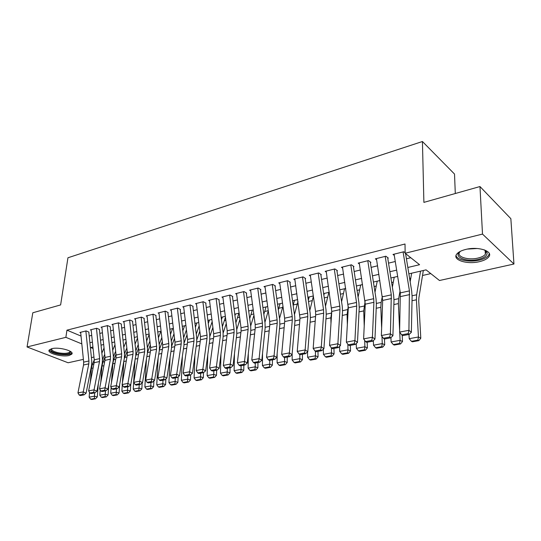 <?xml version="1.0" encoding="UTF-8"?>
<svg xmlns="http://www.w3.org/2000/svg" width="541" height="541" viewBox="0 0 541 541"><rect width="100%" height="100%" fill="white"/><g stroke="black" fill="none" stroke-linecap="round" stroke-linejoin="round"><path stroke-width="0.81" d="M51.808 348.668C58.955 346.7 74.786 351.116 71.77 354.166L69.106 355.478C62.012 357.358 46.377 353.077 49.258 349.959L51.808 348.668M465.72 249.442C478.393 246.108 493.825 251.308 488.672 257.002C486.988 259.044 483.897 260.593 479.414 261.661C466.924 264.792 451.796 259.808 456.793 254.027C458.389 252.059 461.365 250.53 465.72 249.442M455.299 193.516L454.514 174.053L422.433 141.512L67.95 257.773L60.626 304.921L32.805 312.772L27.05 346.957L65.874 337.334L81.826 343.9M422.433 141.512L423.887 202.381L479.968 186.55L510.853 218.679L513.95 264.022L439.488 280.509L426.065 269.858L408.868 273.841M211.49 323.613L212.383 323.41M224.339 320.678L225.847 320.333M237.479 317.682L239.643 317.188M250.923 314.619L253.776 313.969M264.691 311.481L268.255 310.662M278.777 308.269L282.639 307.389M293.208 304.975L297.286 304.049M308.492 301.493L312.299 300.62M324.262 297.895L327.69 297.11M340.445 294.203L343.467 293.513M357.053 290.416L359.65 289.827M374.108 286.527L376.252 286.04M391.623 282.537L393.293 282.152M409.618 278.432L410.788 278.162M422.514 275.491L430.785 273.604M93.951 357.04L91.422 357.601M83.388 359.38L68.112 362.768L27.05 346.957M88.954 332.127L86.134 330.916L79.879 332.478L80.704 332.83M99.551 329.503L96.738 328.272L90.347 329.868L91.192 330.233M110.378 326.825L107.571 325.574L101.045 327.204L101.897 327.575M121.441 324.093L118.635 322.821L111.967 324.478L112.832 324.87M132.734 321.293L129.941 320.002L123.125 321.699L124.011 322.105M144.285 318.439L141.492 317.121L134.526 318.859L135.426 319.278M156.085 315.518L153.306 314.179L146.185 315.951L147.098 316.384M168.156 312.536L165.384 311.17L158.1 312.982L159.034 313.435M180.498 309.479L177.739 308.086L170.293 309.946L171.233 310.412M193.13 306.362L190.378 304.941L182.757 306.835L183.717 307.329M206.047 303.163L203.308 301.716L195.511 303.657L196.491 304.17M219.274 299.897L216.549 298.416L208.569 300.404L209.563 300.938M232.813 296.542L230.101 295.041L221.932 297.077L222.946 297.631M246.676 293.114L243.984 291.579L235.619 293.662L236.647 294.243M260.884 289.604L258.206 288.035L249.631 290.172L250.686 290.781M275.437 286.006L272.786 284.404L263.994 286.595L265.07 287.23M290.355 282.314L287.724 280.678L278.716 282.923L279.812 283.592M305.645 278.534L303.041 276.864L293.804 279.163L294.926 279.873M321.334 274.652L318.757 272.941L309.283 275.308L310.433 276.052M337.428 270.669L334.886 268.924L325.161 271.352L326.331 272.137M353.949 266.585L351.434 264.799L341.452 267.288L342.656 268.126M370.91 262.392L368.428 260.566L358.176 263.122L359.407 264.008M388.323 258.084L385.882 256.218L375.353 258.841L376.617 259.781M407.833 267.477L419.573 264.705L405.141 253.256L405.013 244.005L66.956 330.159L81.035 336.069M89.211 335.995L91.72 335.386M99.808 333.418L102.445 332.776M110.635 330.781L113.394 330.111M121.691 328.089L124.586 327.386M132.991 325.344L136.021 324.6M144.535 322.531L147.707 321.76M156.335 319.657L159.656 318.852M168.407 316.722L171.876 315.876M180.748 313.712L184.38 312.833M193.374 310.642L197.174 309.716M206.29 307.498L210.266 306.531M219.511 304.279L223.67 303.271M233.049 300.985L237.391 299.93M246.912 297.611L251.45 296.502M261.114 294.155L265.854 292.999M275.667 290.612L280.623 289.408M290.578 286.98L295.758 285.722M305.875 283.261L311.285 281.942M321.557 279.44L327.21 278.067M337.645 275.525L343.555 274.084M354.166 271.501L360.333 270M371.119 267.376L377.564 265.807M388.526 263.136L395.268 261.499M406.419 258.781L410.775 257.726M405.135 252.796L403.816 251.748L392.996 254.446L394.294 255.453M479.968 186.55L482.504 234.084L513.95 264.022M66.956 330.159L65.874 337.334M405.141 253.256L482.504 234.084M89.894 342.703L92.416 342.108M100.518 340.188L103.155 339.565M111.365 337.625L114.131 336.969M122.442 335.001L125.343 334.318M133.762 332.323L136.799 331.606M145.333 329.591L148.511 328.833M157.161 326.791L160.488 326M169.252 323.931L172.735 323.105M181.62 321.002L185.259 320.144M194.273 318.007L198.08 317.107M207.217 314.943L211.2 314.003M220.471 311.812L224.637 310.825M234.037 308.6L238.392 307.572M247.934 305.313L252.478 304.238M262.169 301.946L266.923 300.823M276.749 298.497L281.719 297.32M291.7 294.96L296.894 293.729M307.031 291.329L312.455 290.044M322.754 287.609L328.421 286.27M338.882 283.795L344.806 282.395M355.444 279.873L361.625 278.412M372.438 275.856L378.903 274.328M389.899 271.724L396.654 270.128M92.924 347.018L90.672 347.538L93.079 348.532M397.669 276.431L390.9 278M379.883 280.549L373.405 282.05M362.571 284.559L356.377 285.993M345.719 288.461L339.789 289.841M329.307 292.268L323.633 293.58M313.313 295.974L307.876 297.232M297.719 299.586L292.525 300.789M282.524 303.102L277.547 304.258M267.694 306.537L262.933 307.64M253.235 309.885L248.677 310.94M239.122 313.158L234.76 314.165M225.34 316.35L221.168 317.31M211.883 319.46L207.9 320.387M198.743 322.51L194.929 323.39M185.908 325.479L182.256 326.324M173.357 328.387L169.867 329.199M161.09 331.227L157.762 331.998M149.1 334.007L145.914 334.744M137.367 336.725L134.33 337.428M125.897 339.383L122.99 340.052M114.665 341.98L111.892 342.622M103.676 344.529L101.032 345.138M403.099 251.923L409.436 290.896L408.922 330.308L411.37 332.289L412.107 296.664L411.687 291.146L405.608 253.81M394.085 254.169L400.313 292.891L399.603 332.073L408.922 330.308L408.198 333.621L401.672 334.838L402.66 335.623L409.179 334.406L408.198 333.621M409.179 334.406L411.37 332.289M399.603 332.073L401.672 334.838M411.43 341.317L412.377 341.804L418.835 340.641L417.895 340.154L411.43 341.317L409.206 338.673L408.989 334.446M410.166 281.773L411.647 273.191M409.206 338.673L418.436 336.989L416.414 299.802L416.631 294.791L420.533 271.136M417.895 340.154L418.436 336.989L420.797 338.22L418.835 340.641M423.333 270.486L418.883 297.834L418.741 301.168L420.797 338.22M484.391 249.881L487.069 252.586C487.502 255.508 484.628 257.773 478.44 259.376C466.065 262.541 452.269 256.448 460.526 251.247M460.31 251.403L459.836 251.93C455.826 256.583 467.958 260.606 477.967 258.064C481.544 257.205 484.006 255.954 485.345 254.317L485.94 251.761L484.628 250.01M456.043 255.46C456.753 260.045 469.419 262.561 479.292 260.14C483.749 259.078 486.812 257.53 488.489 255.494L489.335 253.594M70.357 351.373L70.621 351.914C70.087 354.159 66.137 354.788 58.766 353.787C52.369 352.374 49.873 350.717 51.294 348.81M51.713 348.695C51.307 350.379 53.735 351.778 59.01 352.901C64.514 353.733 68.112 353.422 69.809 351.975L69.985 351.156L70.621 351.914M49.292 349.912C50.13 351.711 53.194 353.138 58.482 354.199C65.299 355.227 69.755 354.842 71.865 353.05L71.933 352.948M385.199 256.387L391.312 294.852L390.419 333.804L392.908 335.745L393.997 300.539L393.625 295.088L387.748 258.226M376.428 258.571L382.676 300.424L381.364 335.521L390.419 333.804L389.723 337.07L383.38 338.253L384.38 339.018L390.724 337.841L389.723 337.07M390.724 337.841L392.908 335.745M381.364 335.521L383.38 338.253M367.772 260.728L373.682 298.713L373.905 302.318L372.424 337.205L374.954 339.106L376.374 304.312L376.042 298.923L370.362 262.527M359.231 262.858L365.256 304.184L363.613 338.876L372.424 337.205L371.755 340.424L365.581 341.574L366.602 342.325L372.769 341.175L371.755 340.424M372.769 341.175L374.954 339.106M363.613 338.876L365.581 341.574M350.805 264.955L356.519 302.466L356.715 306.023L354.923 340.519L357.479 342.379L359.217 307.978L358.926 302.656L353.429 266.713M342.487 267.031L348.296 307.843L346.348 342.142L354.923 340.519L354.274 343.684L348.269 344.806L349.297 345.543L355.302 344.428L354.274 343.684M355.302 344.428L357.479 342.379M346.348 342.142L348.269 344.806M334.284 269.073L339.809 306.118L339.978 309.641L337.888 343.738L340.478 345.557L342.514 311.555L342.25 306.294L336.942 270.791M326.176 271.095L331.775 311.406L329.537 345.32L337.888 343.738L337.259 346.862L331.417 347.951L332.458 348.675L338.301 347.586L337.259 346.862M338.301 347.586L340.478 345.557M329.537 345.32L331.417 347.951L331.518 352.867L334.074 353.956L332.14 356.242L331.119 355.809L325.459 356.83L326.494 357.256L332.14 356.242M393.293 344.59L394.267 345.063L400.55 343.927L399.583 343.454L393.293 344.59L391.116 341.98L390.933 337.638M392.353 287.143L394.22 277.229M399.643 330.632L398.379 303.602L398.649 298.646L400.015 291.065M391.116 341.98L400.097 340.336L399.718 332.221M399.583 343.454L400.097 340.336L402.504 341.54L400.55 343.927M402.206 335.258L402.504 341.54M375.657 347.775L376.637 348.235L382.757 347.133L381.777 346.666L375.657 347.775L373.52 345.199L373.351 340.62M375.001 292.241L377.239 281.164M381.642 327.995L380.823 307.308L381.148 302.405L382.352 296.238M373.52 345.199L382.257 343.596L381.973 336.346M381.777 346.666L382.257 343.596L384.705 344.766L382.757 347.133M384.468 339.004L384.705 344.766M358.48 350.872L359.481 351.319L365.432 350.25L364.438 349.797L358.48 350.872L356.384 348.33L356.248 343.535M358.074 297.104L360.698 284.999M364.221 326.007L363.735 310.906L365.128 301.181M356.384 348.33L364.891 346.774L364.688 340.343M364.438 349.797L364.891 346.774L367.38 347.91L365.432 350.25M367.19 342.216L367.38 347.91M341.756 353.888L342.771 354.328L348.566 353.287L347.559 352.84L341.756 353.888L339.701 351.373L339.592 346.382M341.574 301.75L344.57 288.732M347.342 324.559L347.085 314.422L348.296 306.084M339.701 351.373L347.985 349.858L347.843 344.218M347.559 352.84L347.985 349.858L350.507 350.974L348.566 353.287M350.358 345.347L350.507 350.974M318.182 273.09L323.532 309.675L323.674 313.158L321.3 346.876L323.917 348.661L326.237 315.031L326.013 309.831L320.874 274.767M310.284 275.058L315.545 311.427L315.68 314.882L313.171 348.411L321.3 346.876L320.698 349.953L315.004 351.021L316.059 351.724L321.746 350.663L320.698 349.953M321.746 350.663L323.917 348.661M313.171 348.411L315.004 351.021M325.459 356.83L323.444 354.348L323.369 349.168M325.479 306.199L328.84 292.377M330.97 323.565L330.869 317.838L331.789 311.116M333.966 348.39L334.074 353.956M323.444 354.348L331.518 352.867L331.119 355.809M302.493 276.999L307.667 313.144L307.788 316.586L305.144 349.932L307.788 351.677L310.378 318.426L310.182 313.286L305.212 278.642M294.791 278.919L299.998 318.27L297.225 351.427L305.144 349.932L304.563 352.969L299.017 354.003L300.079 354.693L305.624 353.665L304.563 352.969M305.624 353.665L307.788 351.677M297.225 351.427L299.017 354.003M309.587 359.691L310.629 360.11L316.133 359.123L315.099 358.697L309.587 359.691L307.606 357.243L307.559 351.893M309.783 310.473L313.374 296.427M315.078 322.957L315.565 316.424M307.606 357.243L315.477 355.802L315.423 351.298M315.099 358.697L315.477 355.802L318.061 356.864L316.133 359.123M317.986 351.366L318.061 356.864M324.309 293.425L323.87 295.21M287.19 280.813L292.201 316.526L292.309 319.927L289.408 352.908L292.072 354.619L294.919 321.733L294.757 316.654L289.935 282.416M279.69 282.679L284.613 318.189L284.708 321.57L281.685 354.362L289.408 352.908L288.847 355.904L283.437 356.911L284.512 357.587L289.915 356.587L288.847 355.904M289.915 356.587L292.072 354.619M281.685 354.362L283.437 356.911M294.108 362.484L295.163 362.896L300.532 361.929L299.484 361.516L294.108 362.484L292.167 360.063L292.154 353.746M294.46 314.578L297.983 301.452M292.167 360.063L299.836 358.656L299.815 354.524M299.484 361.516L299.836 358.656L302.453 359.697L300.532 361.929M302.419 354.26L302.453 359.697M309.209 296.921L308.323 300.329M272.272 284.532L277.12 319.826L277.208 323.187L274.064 355.802L276.755 357.493L279.839 324.958L279.704 319.934L275.044 286.101M264.955 286.351L269.722 321.442L269.797 324.789L266.544 357.229L274.064 355.802L273.523 358.757L268.255 359.745L269.337 360.407L274.605 359.434L273.523 358.757M274.605 359.434L276.755 357.493M266.544 357.229L268.255 359.745M279.021 365.209L280.082 365.608L285.317 364.668L284.255 364.262L279.021 365.209L277.114 362.815L277.141 353.415M279.514 318.527L282.957 306.247M277.114 362.815L284.593 361.442L284.593 357.574M284.255 364.262L284.593 361.442L287.23 362.456L285.317 364.668M287.23 357.08L287.23 362.456M294.473 300.336L293.148 305.212M257.719 288.157L262.412 323.045L262.48 326.365L259.112 358.629L261.824 360.286L265.131 328.103L265.029 323.133L260.512 289.692M250.578 289.935L255.196 324.62L255.251 327.927L251.775 360.022L259.112 358.629L258.591 361.55L253.452 362.511L254.54 363.16L259.68 362.206L258.591 361.55M259.68 362.206L261.824 360.286M251.775 360.022L253.452 362.511M264.299 367.866L265.367 368.252L270.48 367.332L269.411 366.94L264.299 367.866L262.426 365.493L262.541 353.32M264.921 322.341L268.282 310.838M262.426 365.493L269.722 364.161L269.749 360.333M269.411 366.94L269.722 364.161L272.387 365.155L270.48 367.332M272.414 359.839L272.387 365.155M280.082 303.67L278.324 309.885M243.518 291.694L248.062 326.182L248.116 329.469L244.532 361.388L247.257 363.011L250.781 331.173L250.706 326.257L246.331 293.202M236.545 293.432L241.022 327.724L241.063 330.991L237.371 362.74L244.532 361.388L244.025 364.269L239.014 365.202L240.109 365.844L245.12 364.911L244.025 364.269M245.12 364.911L247.257 363.011M237.371 362.74L239.014 365.202M249.935 370.457L251.017 370.835L256.001 369.943L254.926 369.557L249.935 370.457L248.096 368.117L248.319 353.429M250.672 326.02L253.945 315.234M248.096 368.117L255.217 366.812L255.264 363.025M254.926 369.557L255.217 366.812L257.901 367.779L256.001 369.943M257.962 362.524L257.901 367.779M266.037 306.923L263.839 314.348M229.655 295.149L234.057 329.246L234.091 332.492L230.304 364.079L233.049 365.675L236.775 334.169L236.721 329.307L232.481 296.624M222.845 296.847L227.179 330.747L227.206 333.98L223.318 365.398L230.304 364.079L229.817 366.92L224.921 367.833L226.023 368.462L230.912 367.555L229.817 366.92M230.912 367.555L233.049 365.675M223.318 365.398L224.921 367.833M235.917 372.986L237.005 373.358L241.874 372.485L240.786 372.107L235.917 372.986L234.111 370.666L234.463 353.713M236.755 329.577L239.94 319.454M248.738 311.42L248.907 310.892M234.111 370.666L241.063 369.402L241.13 365.655M240.786 372.107L241.063 369.402L243.768 370.348L241.874 372.485M243.856 365.148L243.768 370.348M252.309 310.101L249.699 318.635M216.116 298.524L220.39 332.235L220.403 335.447L216.42 366.703L219.179 368.272L223.102 337.097L223.075 332.289L218.963 299.971M209.468 300.181L213.668 333.702L213.681 336.901L209.604 367.995L216.42 366.703L215.947 369.51L211.173 370.402L212.282 371.018L217.056 370.132L215.947 369.51M217.056 370.132L219.179 368.272M209.604 367.995L211.173 370.402M222.236 375.454L223.332 375.819L228.079 374.967L226.983 374.595L222.236 375.454L220.458 373.162L220.958 354.145M223.156 333.04L226.26 323.511M234.95 315.606L235.457 314.003M220.458 373.162L227.24 371.924L227.328 368.218M226.983 374.595L227.24 371.924L229.966 372.85L228.079 374.967M230.081 367.711L229.966 372.85M238.899 313.205L235.876 322.747M202.895 301.817L207.034 335.156L207.034 338.335L202.868 369.266L205.641 370.801L209.746 339.951L209.746 335.197L205.756 303.237M196.403 303.44L200.474 336.59L200.468 339.755L196.214 370.524L202.868 369.266L202.415 372.032L197.749 372.905L198.865 373.513L203.524 372.648L202.415 372.032M203.524 372.648L205.641 370.801M196.214 370.524L197.749 372.905M208.867 377.868L209.969 378.22L214.608 377.388L213.512 377.03L208.867 377.868L207.122 375.603L207.785 354.713M209.861 336.428L212.884 327.413M221.465 319.636L222.317 317.046M207.122 375.603L213.749 374.392L213.857 370.727M213.512 377.03L213.749 374.392L216.495 375.298L214.608 377.388M216.637 370.213L216.495 375.298M225.455 317.269L222.365 326.703M189.979 305.036L193.989 338.003L193.976 341.155L189.634 371.768L192.42 373.276L196.701 342.744L196.721 338.037L192.86 306.429M183.629 306.619L187.585 339.41L187.558 342.541L183.135 372.999L189.634 371.768L189.194 374.5L184.643 375.353L185.759 375.948L190.31 375.102L189.194 374.5M190.31 375.102L192.42 373.276M183.135 372.999L184.643 375.353M195.815 380.222L196.924 380.573L201.455 379.755L200.346 379.403L195.815 380.222L194.091 377.983L194.929 355.39M196.85 339.728L199.812 331.173M208.285 323.511L209.475 320.022M194.091 377.983L200.569 376.8L200.691 373.175M200.346 379.403L200.569 376.8L203.328 377.686L201.455 379.755M203.497 372.654L203.328 377.686M212.16 321.638L209.157 330.517M177.36 308.181L181.249 340.789L181.215 343.907L176.711 374.21L179.511 375.697L183.954 345.469L183.994 340.81L180.248 309.547M171.152 309.729L174.986 342.162L174.946 345.259L170.368 375.413L176.711 374.21L176.292 376.915L171.842 377.74L172.964 378.328L177.407 377.503L176.292 376.915M177.407 377.503L179.511 375.697M170.368 375.413L171.842 377.74M183.061 382.521L184.17 382.866L188.599 382.068L187.49 381.723L183.061 382.521L181.363 380.309L182.378 356.167M184.129 342.96L187.03 334.805M195.402 327.251L196.917 322.93M181.363 380.309L187.693 379.153L187.835 375.562M187.49 381.723L187.693 379.153L190.466 380.019L188.599 382.068M190.669 374.798L190.466 380.019M199.156 325.838L196.248 334.189M165.019 311.258L168.792 343.515L168.751 346.598L164.085 376.597L166.892 378.058L171.49 348.133L171.551 343.521L167.92 312.597M158.953 312.772L162.672 344.854L162.618 347.924L157.884 377.774L164.085 376.597L163.68 379.268L159.331 380.08L160.461 380.654L164.802 379.85L163.68 379.268M164.802 379.85L166.892 378.058M157.884 377.774L159.331 380.08M170.591 384.773L171.707 385.104L176.041 384.326L174.926 383.988L170.591 384.773L168.927 382.582L170.124 357.026M171.673 346.132L174.527 338.308M182.804 330.869L184.637 325.777M168.927 382.582L175.108 381.452L175.27 377.902M174.926 383.988L175.108 381.452L177.894 382.298L176.041 384.326M178.131 376.881L177.894 382.298M186.435 329.875L183.622 337.733M152.954 314.267L156.613 346.179L156.559 349.229L151.751 378.93L154.564 380.37L159.311 350.737L159.392 346.179L155.869 315.572M147.024 315.741L150.628 347.484L150.567 350.521L145.685 380.08L151.751 378.93L151.352 381.567L147.105 382.359L148.234 382.927L152.481 382.135L151.352 381.567M152.481 382.135L154.564 380.37M145.685 380.08L147.105 382.359M158.405 386.971L159.527 387.302L163.761 386.538L162.638 386.206L158.405 386.971L156.762 384.8L158.155 357.959M159.48 349.243L162.307 341.696M170.476 334.358L172.626 328.556M156.762 384.8L162.814 383.697L162.983 380.188M162.638 386.206L162.814 383.697L165.607 384.529L163.761 386.538M165.877 378.923L165.607 384.529M173.992 333.763L171.274 341.161M141.16 317.202L144.711 348.783L144.643 351.806L139.693 381.209L142.513 382.622L147.402 353.287L147.497 348.769L144.075 318.493M135.358 318.649L138.854 350.061L138.78 353.07L133.762 382.331L139.693 381.209L139.308 383.812L135.155 384.59L136.285 385.151L140.437 384.38L139.308 383.812M140.437 384.38L142.513 382.622M133.762 382.331L135.155 384.59M146.483 389.121L147.612 389.446L151.751 388.702L150.628 388.377L146.483 389.121L144.873 386.977L146.455 358.96M147.531 352.306L150.344 344.975M158.418 337.74L160.866 331.281M144.873 386.977L150.783 385.895L150.973 382.419M150.628 388.377L150.783 385.895L153.597 386.714L151.751 388.702M153.901 380.932L153.597 386.714M161.82 337.503L159.196 344.475M129.617 320.083L133.066 351.332L132.985 354.321L127.899 383.441L130.726 384.834L135.75 355.782L135.865 351.305L132.545 321.34M123.943 321.496L127.338 352.583L127.25 355.559L122.104 384.536L127.899 383.441L127.534 386.01L123.47 386.774L124.606 387.322L128.663 386.565L127.534 386.01M128.663 386.565L130.726 384.834L130.347 390.933L128.515 392.881L127.385 392.57L123.422 393.28L124.558 393.591L128.515 392.881M122.104 384.536L123.47 386.774M134.831 391.224L135.96 391.542L140.004 390.812L138.881 390.494L134.831 391.224L133.242 389.101L135.02 360.008M135.818 355.363L138.645 348.147M146.625 341.013L149.154 334.494M133.242 389.101L139.023 388.046L139.226 384.604M138.881 390.494L139.023 388.046L141.843 388.844L140.004 390.812M142.182 382.9L141.843 388.844M149.904 341.114L147.375 347.68M118.323 322.896L121.671 353.821L121.576 356.783L116.369 385.618L119.203 386.991L124.349 358.216L124.484 353.794L121.258 324.133M112.771 324.282L116.065 355.045L115.97 357.993L110.702 386.693L116.369 385.618L116.011 388.161L112.041 388.905L113.177 389.446L117.147 388.708L116.011 388.161M117.147 388.708L119.203 386.991M110.702 386.693L112.041 388.905M123.422 393.28L121.86 391.177L122.28 384.813M122.408 382.839L123.848 361.043M124.247 358.784L127.189 351.224M135.074 344.177L137.515 338.037M121.86 391.177L127.52 390.149L127.737 386.741M127.385 392.57L127.52 390.149L130.347 390.933M138.246 344.603L135.805 350.784M107.274 325.648L110.52 356.255L110.418 359.19L105.096 387.755L107.93 389.101L113.197 360.604L113.346 356.221L110.215 326.865M101.836 327.007L105.035 357.459L104.927 360.374L99.544 388.803L105.096 387.755L104.744 390.264L100.863 390.994L101.999 391.528L105.88 390.805L104.744 390.264M105.88 390.805L107.93 389.101M99.544 388.803L100.863 390.994M112.264 395.295L113.4 395.599L117.275 394.903L116.139 394.599L112.264 395.295L110.722 393.212L111.128 387.397M111.473 382.48L112.785 363.822L113.691 359.792L115.977 354.213M123.774 347.254L126.121 341.466M110.722 393.212L116.261 392.205L116.491 388.83M116.139 394.599L116.261 392.205L119.094 392.976L117.275 394.903M119.662 384.414L119.094 392.976M126.831 347.971L124.484 353.8M96.46 328.346L99.612 358.642L99.497 361.55L94.06 389.838L96.9 391.163L102.276 362.937L102.438 358.602L99.402 329.537M91.131 329.672L94.242 359.819L94.12 362.707L88.629 390.866L94.06 389.838L93.721 392.326L89.921 393.037L91.057 393.557L94.858 392.854L93.721 392.326M94.858 392.854L96.9 391.163M88.629 390.866L89.921 393.037M101.336 397.27L102.479 397.567L106.273 396.884L105.137 396.58L101.336 397.27L99.821 395.207L100.213 389.919M100.782 382.257L101.985 366.101L102.912 362.105L105.001 357.107M112.704 350.237L114.969 344.779M99.821 395.207L105.245 394.213L105.481 390.879M105.137 396.58L105.245 394.213L108.078 394.971L106.273 396.884M108.856 384.09L108.078 394.971M115.659 351.224L113.394 356.735M85.863 330.984L88.927 360.982L88.805 363.856L83.26 391.88L86.1 393.185L91.585 365.222L91.767 360.928L88.812 332.16M80.65 332.282L83.666 362.132L83.537 364.992L77.945 392.888L83.26 391.88L82.935 394.342L79.209 395.031L80.352 395.552L84.071 394.856L82.935 394.342M84.071 394.856L86.1 393.185M77.945 392.888L79.209 395.031M90.645 399.197L91.781 399.488L95.5 398.818L94.364 398.528L90.645 399.197L89.15 397.155L89.522 392.374M90.327 382.149L91.415 368.333L92.355 364.37L94.249 359.921M101.87 353.138L104.041 347.991M89.15 397.155L94.459 396.188L94.709 392.881M94.364 398.528L94.459 396.188L97.299 396.925L95.5 398.818M98.286 383.887L97.299 396.925M104.711 354.382L102.513 359.623M409.436 290.896L400.313 292.891M409.706 294.588L400.57 296.556M412.026 300.728L416.414 299.802M412.107 295.758L416.631 294.791M477.257 248.515L467.417 249.083M391.312 294.852L382.44 296.793M391.562 298.504L382.676 300.424M373.682 298.713L365.047 300.6M373.905 302.318L365.256 304.184M356.519 302.466L348.113 304.306M356.715 306.023L348.296 307.843M339.809 306.118L331.613 307.91M339.978 309.641L331.775 311.406M393.875 304.556L398.379 303.602M394.01 299.646L398.649 298.646M376.211 308.275L380.823 307.308M376.394 303.42L381.148 302.405M359.021 311.9L363.735 310.906M359.251 307.105L364.107 306.057M342.284 315.43L347.085 314.422M342.548 310.683L347.505 309.621M323.532 309.675L315.545 311.427M323.674 313.158L315.68 314.882M325.973 318.872L330.869 317.838M326.277 314.179L331.322 313.097M307.667 313.144L299.883 314.848M307.788 316.586L299.998 318.27M310.081 322.22L315.058 321.171M310.426 317.581L315.552 316.478M292.201 316.526L284.613 318.189M292.309 319.927L284.708 321.57M294.595 325.486L299.484 324.458M294.973 320.894L299.87 319.846M277.12 319.826L269.722 321.442M277.208 323.187L269.797 324.789M279.487 328.671L284.147 327.69M279.9 324.127L284.566 323.126M262.412 323.045L255.196 324.62M262.48 326.365L255.251 327.927M264.752 331.782L269.188 330.842M265.198 327.285L269.641 326.331M248.062 326.182L241.022 327.724M248.116 329.469L241.063 330.991M250.382 334.811L254.601 333.919M250.855 330.362L255.088 329.455M234.057 329.246L227.179 330.747M234.091 332.492L227.206 333.98M236.349 337.767L240.373 336.921M236.85 333.364L240.887 332.499M220.39 332.235L213.668 333.702M220.403 335.447L213.681 336.901M222.655 340.654L226.476 339.849M223.183 336.299L227.017 335.474M207.034 335.156L200.474 336.59M207.034 338.335L200.468 339.755M209.279 343.481L212.917 342.71M209.834 339.166L213.485 338.382M193.989 338.003L187.585 339.41M193.976 341.155L187.558 342.541M196.214 346.233L199.67 345.503M196.789 341.966L200.265 341.215M181.249 340.789L174.986 342.162M181.215 343.907L174.946 345.259M183.446 348.925L186.733 348.228M184.048 344.698L187.348 343.988M168.792 343.515L162.672 344.854M168.751 346.598L162.618 347.924M170.97 351.555L174.094 350.899M171.592 347.369L174.729 346.7M156.613 346.179L150.628 347.484M156.559 349.229L150.567 350.521M158.77 354.125L161.732 353.503M159.412 349.986L162.395 349.344M144.711 348.783L138.854 350.061M144.643 351.806L138.78 353.07M146.841 356.641L149.654 356.052M147.504 352.536L150.337 351.934M133.066 351.332L127.338 352.583M132.985 354.321L127.25 355.559M135.176 359.102L137.84 358.541M135.947 355.018L138.543 354.463M121.671 353.821L116.065 355.045M121.576 356.783L115.97 357.993M123.808 361.503L126.29 360.975M124.701 357.432L127.007 356.938M110.52 356.255L105.035 357.459M110.418 359.19L104.927 360.374M112.785 363.822L114.983 363.363M113.691 359.792L115.72 359.359M99.612 358.642L94.242 359.819M99.497 361.55L94.12 362.707M101.985 366.101L103.919 365.696M102.912 362.105L104.67 361.733M88.927 360.982L83.666 362.132M88.805 363.856L83.537 364.992M91.415 368.333L93.093 367.975M92.355 364.37L93.857 364.052M485.94 251.761L487.069 252.586M485.135 250.469L485.345 254.317M69.931 351.123L69.809 351.975"/></g></svg>
